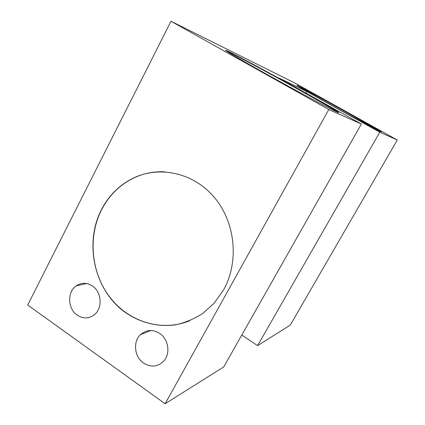 <?xml version="1.0" encoding="UTF-8"?>
<svg xmlns="http://www.w3.org/2000/svg" width="425" height="425" viewBox="0 0 425 425"><rect width="100%" height="100%" fill="white"/><g stroke="black" fill="none" stroke-linecap="round" stroke-linejoin="round"><path stroke-width="0.64" d="M348.447 113.05C367.901 123.866 383.366 132.77 381.129 131.92C379.775 131.612 353.159 117.268 328.493 103.509C308.205 92.214 294.775 84.416 297.118 85.367C299.312 86.116 325.295 100.151 348.447 113.05M297.925 86.052C303.073 88.474 327.016 101.442 348.309 113.3L380.152 131.49M143.554 363.056C150.96 367.604 157.68 366.966 163.705 361.133C170.691 353.749 168.576 339.171 159.688 333.413C152.692 329.178 146.269 329.609 140.415 334.698C132.738 341.79 134.417 356.973 143.554 363.056M77.212 315.143C83.146 318.931 88.857 318.798 94.339 314.734C102.829 308.242 101.713 291.906 92.379 285.945C86.785 282.434 81.366 282.423 76.112 285.908C67.028 292.012 67.665 308.879 77.212 315.143M101.373 209.764C84.936 241.729 93.187 285.26 120.381 308.635C135.989 321.566 155.954 327.585 175.504 324.806C185.178 322.687 194.283 318.888 202.815 313.406L214.2 303.142L223.577 289.898C239.647 261.221 235.238 221.074 213.366 196.286C191.574 171.371 156.188 165.113 129.885 179.844C117.603 186.809 108.104 196.78 101.373 209.764M164.48 171.801C152.224 171.302 140.755 173.984 130.082 179.849C117.805 186.809 108.306 196.775 101.586 209.753C87.662 237.017 91.131 273.015 110.064 297.473C128.95 321.938 161.904 332.191 189.747 320.705M263.325 72.362C296.862 91.136 335.713 111.897 338.412 112.588C342.21 114.001 323.553 103.1 299.051 89.436C268.292 72.25 230.78 52.116 226.27 50.49C222.408 48.949 237.639 58.007 263.325 72.362M337.981 112.418C333.019 109.119 319.983 101.57 298.871 89.765C268.898 73.015 232.417 53.428 226.482 51.005M305.883 93.07L306.728 91.518L278.667 77.881L361.356 124.02L223.731 366.913L165.128 403.75L328.791 109.528L361.356 124.02M165.128 403.75L27.715 305.022L170.983 21.25L328.791 109.528M241.777 335.054L257.587 345.631L290.291 325.072L397.285 140.011L295.157 83.183L170.983 21.25M397.285 140.011L379.769 132.218L306.728 91.518M257.587 345.631L379.769 132.218M86.679 283.528L76.112 285.908M150.981 330.496L140.415 334.698"/></g></svg>
